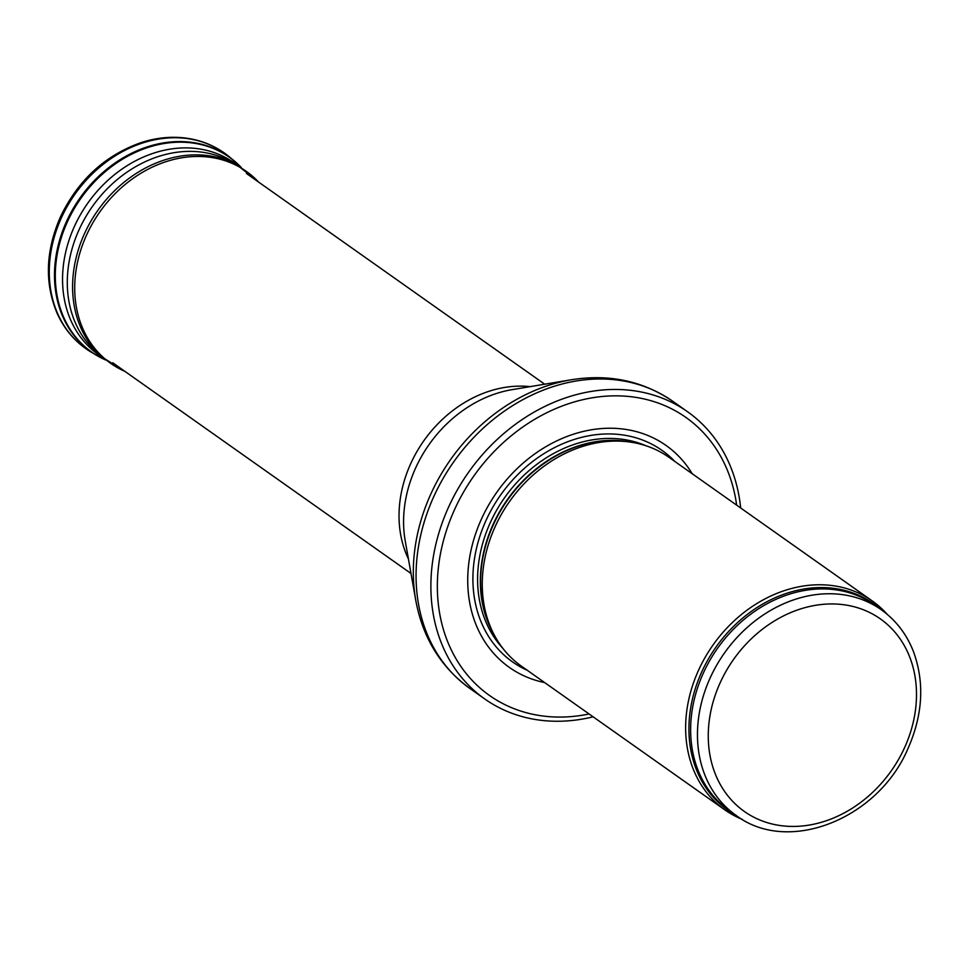 <?xml version="1.0" encoding="UTF-8"?>
<svg xmlns="http://www.w3.org/2000/svg" width="969" height="969" viewBox="0 0 969 969"><rect width="100%" height="100%" fill="white"/><g stroke="black" fill="none" stroke-linecap="round" stroke-linejoin="round"><path stroke-width="1.45" d="M887.253 614.37A127.86 104.725 125.2 0 0 872.342 600.998A127.86 104.725 125.2 0 0 713.039 644.991A127.86 104.725 125.2 0 0 724.8 809.842A127.86 104.725 125.2 0 0 742.387 819.423M872.342 600.998L668.973 457.32A127.86 104.725 125.2 0 0 630.649 442.143A127.86 104.725 125.2 0 0 509.67 501.324A127.86 104.725 125.2 0 0 494.323 635.119A127.86 104.725 125.2 0 0 521.431 666.175L724.8 809.842M692.193 473.72A135.854 111.265 125.2 0 0 496.831 492.252A135.854 111.265 125.2 0 0 544.651 682.576M740.655 507.962A175.801 143.993 125.2 0 0 687.602 411.777A175.801 143.993 125.2 0 0 468.56 472.278A175.801 143.993 125.2 0 0 484.73 698.952A175.801 143.993 125.2 0 0 593.113 716.818M881.257 609.731A125.861 103.089 125.2 0 0 724.437 653.045A125.861 103.089 125.2 0 0 736.016 815.329C788.088 855.07 878.156 819.059 907.953 748.625C922.912 714.734 924.717 682.321 913.392 651.386C906.524 634.029 895.816 620.136 881.257 609.731L874.426 604.91A125.861 103.089 125.2 0 0 717.605 648.225A125.861 103.089 125.2 0 0 729.185 810.496L736.016 815.329M904.44 747.947A117.867 96.537 -54.8 0 1 724.206 790.837A117.867 96.537 -54.8 0 1 808.485 606.739A117.867 96.537 -54.8 0 1 904.44 747.947M880.518 609.21A126.345 103.477 125.2 0 0 716.006 647.086A126.345 103.477 125.2 0 0 735.277 814.808M630.649 442.143L626.822 441.585A125.97 103.174 125.2 0 0 507.635 499.883A125.97 103.174 125.2 0 0 492.506 631.703L494.323 635.119M630.843 442.179A125.861 103.089 125.2 0 0 507.32 499.653A125.861 103.089 125.2 0 0 494.408 635.289M645.875 445.728A125.861 103.089 125.2 0 0 504.583 497.727A125.861 103.089 125.2 0 0 502.79 648.273M674.824 461.45A129.507 106.069 125.2 0 0 500.658 494.953A129.507 106.069 125.2 0 0 527.281 670.306M736.646 505.128A170.205 139.415 125.2 0 0 573.43 402.196A170.205 139.415 125.2 0 0 437.552 594.53A170.205 139.415 125.2 0 0 589.104 713.983M687.602 411.777L672.801 401.311A175.801 143.993 125.2 0 0 453.746 461.813A175.801 143.993 125.2 0 0 469.917 688.487L484.73 698.952M415.737 600.211L405.236 540.968A119.272 97.687 125.2 0 1 512.141 389.647L571.48 379.739A173.766 142.322 125.2 0 0 415.737 600.211C422.69 637.772 440.762 667.193 469.917 688.487M530.104 386.643A115.868 94.901 125.2 0 0 423.877 440.713A115.868 94.901 125.2 0 0 408.409 558.895M61.531 217.528A119.865 98.172 125.2 0 0 91.11 352.098C76.115 343.002 64.838 330.199 57.28 313.665C44.429 283.239 45.543 250.862 60.599 216.523C78.356 179.846 105.258 155.185 141.329 142.528C154.895 138.179 168.327 136.544 181.639 137.634C199.735 139.233 215.578 145.58 229.156 156.675A119.865 98.172 125.2 0 0 61.531 217.528M239.488 165.711A119.417 97.808 125.2 0 0 233.711 160.442A119.417 97.808 125.2 0 0 66.716 221.053A119.417 97.808 125.2 0 0 66.704 221.065A119.417 97.808 125.2 0 0 96.173 355.126A119.417 97.808 125.2 0 0 103.065 358.809M229.156 156.675L241.354 167.601A119.272 97.687 125.2 0 0 67.515 221.574A119.272 97.687 125.2 0 0 67.503 221.598A119.272 97.687 125.2 0 0 105.439 359.911M237.32 165.214A117.467 96.21 125.2 0 0 74.613 225.995A117.467 96.21 125.2 0 0 74.565 226.092A117.467 96.21 125.2 0 0 101.878 356.931M234.292 163.628A117.067 95.883 125.2 0 0 231.155 161.775A117.067 95.883 125.2 0 0 79.325 229.181A117.067 95.883 125.2 0 0 79.264 229.302A117.067 95.883 125.2 0 0 96.573 352.268L102.072 357.101L125.098 371.502M234.123 163.543L237.538 165.336A117.843 96.525 125.2 0 0 84.678 233.226A117.843 96.525 125.2 0 0 84.642 233.311A117.843 96.525 125.2 0 0 102.072 357.101M258.553 182.051A117.528 96.27 125.2 0 0 86.774 234.595A117.528 96.27 125.2 0 0 86.725 234.692A117.528 96.27 125.2 0 0 124.844 371.321M571.48 379.739C609.21 373.755 642.98 380.938 672.801 401.311M544.711 384.208L246.429 173.475M411.001 573.478L112.707 362.757M91.11 352.098L105.476 359.935M237.538 165.336L258.82 182.233"/></g></svg>
